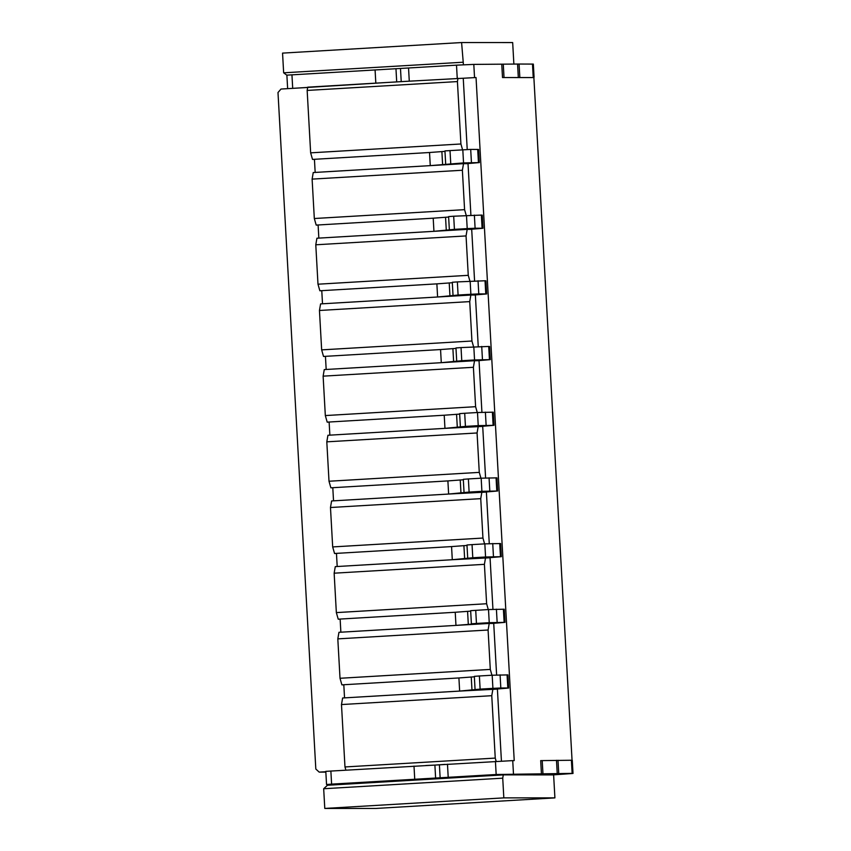 <?xml version="1.0" encoding="UTF-8"?>
<svg xmlns="http://www.w3.org/2000/svg" width="851" height="851" viewBox="0 0 851 851"><rect width="100%" height="100%" fill="white"/><g stroke="black" fill="none" stroke-linecap="round" stroke-linejoin="round"><path stroke-width="1.28" d="M572.053 760.262L533.875 77.558L502.505 77.547L532.609 77.558M463.444 64.857L461.593 42.55L512.674 42.561L513.876 64.144M554.905 797.887L503.824 797.876L502.728 778.176L323.678 788.739L324.784 808.439L375.855 808.45L554.905 797.887L553.618 774.899L552.863 774.899L572.968 773.463L572.138 773.389L571.404 760.251L572.276 760.305L573.01 773.442M552.863 774.899L503.292 774.889L327.444 785.26L323.678 788.739M503.292 774.889L502.728 778.176M340.23 784.505L326.71 784.505L331.603 784.122L496.165 774.506L572.138 773.389M324.784 808.439L503.824 797.876M461.593 42.55L282.553 53.113L283.649 72.814L286.883 75.239M307.668 87.472L281.011 89.047L277.99 92.525L315.817 769.027L319.199 772.123L325.827 771.729M325.848 772.123L319.199 772.123M476.039 77.537L406.842 81.313L476.039 77.537L514.227 760.613L512.727 760.613L513.461 773.75M293.797 88.291L387.652 82.441L307.722 87.164L307.158 90.44L457.423 81.579L457.998 78.292M495.899 689.119L508.675 688.044L507.941 674.907L492.176 675.226L479.39 675.981L480.124 689.119L459.646 691.086L497.399 689.119L501.43 761.113M491.952 675.247L490.293 669.418L488.091 630.006L489.219 623.443L493.729 623.443L496.612 674.992M488.559 557.767L501.335 556.682L500.601 543.544L484.836 543.863L472.05 544.619L472.784 557.756L452.296 559.724L490.059 557.767L492.942 609.305M484.879 492.08L497.665 490.995L496.931 477.858L481.166 478.188L468.38 478.943L469.114 492.08L448.626 494.048L486.389 492.08L489.272 543.629M481.209 426.404L493.995 425.319L493.261 412.182L477.496 412.512L464.699 413.267L465.433 426.394L444.956 428.361L482.708 426.404L485.591 477.943M477.262 412.522L475.603 406.693L473.401 367.292L474.539 360.718L479.039 360.718L481.921 412.267M473.592 346.836L471.933 341.017L469.731 301.605L470.858 295.042L475.369 295.042L478.251 346.591M469.912 281.16L468.263 275.33L466.05 235.929L467.188 229.355L471.699 229.366L474.581 280.904M466.242 215.484L464.582 209.654L462.38 170.243L463.518 163.679L468.029 163.679L470.911 215.229M463.252 78.292L467.231 149.542M474.539 77.537L473.805 64.399L519.078 64.038L533.343 64.091L534.077 77.228M457.242 78.292L456.508 65.155L473.805 64.399M409.278 81.122L408.544 67.984L456.508 65.155M287.617 88.281L286.883 75.143L408.544 67.984M406.842 81.313L387.652 82.441M462.699 62.251L283.649 72.814M375.812 83.004L375.078 69.878M462.572 149.797L460.912 143.979L457.423 81.579M493.995 425.319L478.23 425.638L477.496 412.512M465.433 426.394L478.23 425.638M480.932 478.198L479.273 472.379L477.071 432.968L478.209 426.404M497.665 490.995L481.9 491.325L481.166 478.188M469.114 492.08L481.9 491.325M484.602 543.885L482.942 538.055L480.741 498.654L481.879 492.08M501.335 556.682L485.57 557.001L484.836 543.863M472.784 557.756L485.57 557.001M488.272 609.561L486.623 603.742L484.41 564.33L485.549 557.767M492.229 623.443L505.005 622.358L489.24 622.687L488.506 609.55L470.656 610.667L471.39 623.804L474.922 623.868L455.966 625.4L489.219 623.443M505.005 622.358L504.271 609.22L488.506 609.55M475.72 610.305L476.454 623.443L471.39 623.804M476.454 623.443L489.24 622.687M508.675 688.044L507.813 687.991L507.079 674.854M500.08 674.854L500.813 687.991L507.813 687.991M480.124 689.119L492.91 688.363L492.176 675.226M500.813 687.991L492.91 688.363M496.176 761.337L495.25 758.092L491.761 695.692L492.899 689.119M326.539 784.494L325.805 771.357L512.727 760.613M541.427 773.761L540.693 760.624L571.404 760.251M496.165 774.506L495.431 761.368M448.211 777.335L447.477 764.198M445.03 764.389L434.893 765.092L435.627 778.229M425.84 765.517L434.893 765.092M414.735 779.218L414.001 766.091M495.25 758.092L344.974 766.953L345.878 770.102M474.347 676.8L458.912 677.949L459.646 691.086L342.623 697.99L341.485 704.554L344.974 766.953M344.538 697.873L343.804 684.736L341.889 684.853L343.815 684.853M337.198 566.511L336.464 553.373L451.562 546.587L452.296 559.724L335.283 566.628L334.145 573.191L336.347 612.603L338.219 619.177L340.134 619.06L340.868 632.197L338.953 632.304L337.815 638.878L340.017 678.279L341.889 684.853M458.912 677.949L343.804 684.736M340.017 678.279L490.293 669.418M491.761 695.692L341.485 704.554M479.39 675.981L474.326 676.354L475.06 689.491M488.091 630.006L337.815 638.878M340.868 632.197L455.966 625.4L455.232 612.263L340.134 619.06M338.219 619.177L340.145 619.177M336.347 612.603L486.623 603.742M334.145 573.191L484.41 564.33M336.475 553.49L334.549 553.49L336.464 553.373M333.528 500.835L332.794 487.697L447.892 480.911L448.626 494.048L331.603 500.952L330.475 507.515L332.677 546.927L334.549 553.49M482.942 538.055L332.677 546.927M330.475 507.515L480.741 498.654M332.794 487.814L330.869 487.814L332.794 487.697M329.858 435.148L329.124 422.022L444.222 415.224L444.956 428.361L327.933 435.265L326.805 441.839L329.007 481.24L330.869 487.814M479.273 472.379L329.007 481.24M326.805 441.839L477.071 432.968M329.124 422.128L327.199 422.128L329.124 422.022M326.178 369.472L325.444 356.335L440.552 349.548L441.286 362.686L324.263 369.589L323.125 376.153L325.327 415.565L327.199 422.128M475.603 406.693L325.327 415.565M323.125 376.153L473.401 367.292M477.539 360.718L490.314 359.633L489.58 346.506L488.719 346.453L461.029 347.58L461.763 360.718L441.286 362.686L474.539 360.718M325.454 356.452L323.529 356.452L325.444 356.335M452.317 282.723L436.871 283.862L437.605 296.999L320.593 303.903L319.455 310.477L321.657 349.878L323.529 356.452M473.869 295.042L486.644 293.957L485.91 280.819L485.038 280.766L457.359 281.904L458.093 295.042L437.605 296.999L470.858 295.042M319.455 310.477L469.731 301.605M322.508 303.796L321.774 290.659L436.871 283.862M321.784 290.765L319.859 290.765L321.774 290.659M448.647 217.037L433.202 218.186L433.936 231.323L316.923 238.227L315.785 244.79L317.987 284.202L319.859 290.765M470.199 229.355L482.974 228.281L482.24 215.143L481.368 215.09L453.689 216.218L454.423 229.355L433.936 231.323L467.188 229.355M315.785 244.79L466.05 235.929M318.838 238.11L318.104 224.972L433.202 218.186M318.114 225.089L316.189 225.089L318.104 224.972M315.168 172.434L314.434 159.297L429.532 152.51L430.266 165.637L313.242 172.54L312.115 179.114L314.317 218.516L316.189 225.089M466.518 163.679L479.304 162.594L463.54 162.924L430.266 165.637L463.518 163.679M312.115 179.114L462.38 170.243M314.434 159.414L312.508 159.414L314.434 159.297M307.158 90.44L310.647 152.84L312.508 159.414M460.912 143.979L310.647 152.84M479.304 162.594L478.57 149.457L470.699 149.404L444.945 150.904L445.679 164.041M444.977 151.361L429.532 152.51M464.582 209.654L314.317 218.516M453.689 216.218L448.615 216.59L449.349 229.727M474.369 215.09L475.103 228.228L467.21 228.6L466.476 215.463M475.103 228.228L482.102 228.228L481.368 215.09M482.974 228.281L482.102 228.228M454.423 229.355L467.21 228.6M468.263 275.33L317.987 284.202M457.359 281.904L452.296 282.266L453.03 295.403M458.093 295.042L470.88 294.286L470.146 281.149M478.049 280.766L478.783 293.903L470.88 294.286M478.783 293.903L485.772 293.903L485.038 280.766M486.644 293.957L485.772 293.903M471.933 341.017L321.657 349.878M461.029 347.58L455.966 347.953L456.7 361.09M455.987 348.399L440.552 349.548M490.314 359.633L474.55 359.962L473.816 346.825M461.763 360.718L474.55 359.962M464.699 413.267L459.636 413.629L460.37 426.766M459.657 414.086L444.222 415.224M468.38 478.943L463.306 479.315L464.04 492.442M463.338 479.762L447.892 480.911M472.05 544.619L466.976 544.991L467.71 558.128M467.008 545.438L451.562 546.587M470.677 611.124L455.232 612.263M501.771 64.41L502.505 77.547M401.225 81.643L400.491 68.612M533.215 77.175L532.481 64.038M519.078 64.038L519.812 77.175M518.302 77.196L517.568 64.059M504.026 77.526L503.281 64.389M291.946 74.782L292.68 87.919M395.97 68.878L396.704 81.909M493.123 425.266L492.389 412.129M485.389 412.129L486.123 425.266M496.793 490.953L496.059 477.815M489.059 477.815L489.793 490.942M500.462 556.628L499.728 543.491M492.729 543.491L493.463 556.628M504.132 622.304L503.398 609.178M496.41 609.167L497.144 622.304M440.148 777.963L439.414 764.826M558.001 760.251L558.735 773.389M557.224 773.41L556.49 760.273M542.949 773.74L542.215 760.603M330.869 770.995L331.603 784.122M471.252 677.045L471.986 690.182M450.009 150.542L450.753 163.679M463.54 162.924L462.806 149.787M470.699 149.404L471.433 162.541M478.432 162.541L477.698 149.414M441.882 151.595L442.616 164.732M445.552 217.282L446.286 230.419M449.222 282.957L449.956 296.095M481.719 346.453L482.453 359.59M489.453 359.59L488.719 346.453M452.892 348.644L453.626 361.771M456.572 414.32L457.306 427.457M460.242 479.996L460.976 493.133M463.912 545.682L464.646 558.82M467.582 611.358L468.316 624.496"/></g></svg>
